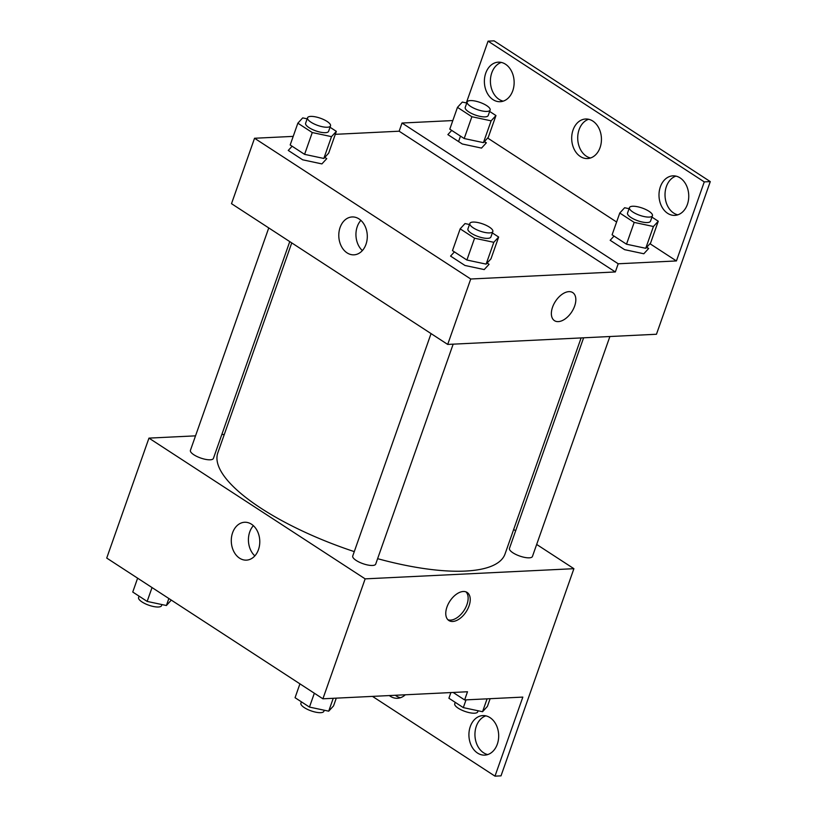 <?xml version="1.0" encoding="UTF-8"?>
<svg xmlns="http://www.w3.org/2000/svg" width="817" height="817" viewBox="0 0 817 817"><rect width="100%" height="100%" fill="white"/><g stroke="black" fill="none" stroke-linecap="round" stroke-linejoin="round"><path stroke-width="1.23" d="M536.667 544.449L573.902 568.683L501.015 775.854L494.99 776.15L522.829 697.095L464.618 699.934L467.498 691.754L322.909 698.801L106.721 558.062L148.96 438.116L195.529 435.849M469.04 605.948A16.748 9.712 -56.9 0 1 448.87 620.522A16.748 9.712 -56.9 0 1 449.861 601.189A16.748 9.712 -56.9 0 1 467.14 592.448A16.748 9.712 -56.9 0 1 469.04 605.948M573.902 568.683L365.148 578.865L322.909 698.801M431.059 333.591L352.73 556.009A12.184 3.84 19.4 0 0 359.306 562.178A12.184 3.84 19.4 0 0 372.532 565.466A12.184 3.84 19.4 0 0 375.708 564.098L453.159 344.161M583.614 337.809L509.461 548.37A12.184 3.84 19.4 0 0 516.038 554.529A12.184 3.84 19.4 0 0 529.263 557.827A12.184 3.84 19.4 0 0 532.439 556.459L609.891 336.522M513.668 529.467L515.66 530.764M221.805 434.562L224.297 434.44M365.148 578.865L148.96 438.116M268.752 227.923L190.422 450.341A12.184 3.84 19.4 0 0 196.999 456.509A12.184 3.84 19.4 0 0 210.224 459.797A12.184 3.84 19.4 0 0 213.4 458.429L289.759 241.607M291.751 242.904L217.822 452.832A152.248 47.948 19.4 0 0 354.272 551.618M377.617 558.675A152.248 47.948 19.4 0 0 465.363 571.073A152.248 47.948 19.4 0 0 505.039 553.977L581.112 337.932M232.59 532.776A18.965 14.246 87.2 0 1 244.61 522.257A18.965 14.246 87.2 0 1 259.755 540.507A18.965 14.246 87.2 0 1 246.448 560.135A18.965 14.246 87.2 0 1 232.59 532.776M253.372 525.668A18.965 14.246 -92.8 0 0 249.736 531.938A18.965 14.246 -92.8 0 0 254.843 555.897M447.9 619.725A16.748 9.712 123.1 0 0 466.946 604.58A16.748 9.712 123.1 0 0 466.017 591.886M464.618 699.934L453.129 692.459M494.99 776.15L372.481 696.39M487.759 754.571A19.792 14.869 87.2 0 1 476.311 726.262A19.792 14.869 87.2 0 1 485.87 715.855M400.453 697.728A19.792 14.869 87.2 0 1 395.336 695.277M470.286 726.558A19.792 14.869 87.2 0 1 482.837 715.59A19.792 14.869 87.2 0 1 498.656 734.636A19.792 14.869 87.2 0 1 484.767 755.122A19.792 14.869 87.2 0 1 470.286 726.558M405.303 694.787A19.792 14.869 87.2 0 1 397.46 698.29A19.792 14.869 87.2 0 1 389.311 695.563M335.307 134.325L399.145 131.21L615.334 271.959L618.214 263.779L676.425 260.94L704.264 181.895L710.279 181.599L656.459 334.255L447.696 344.427L231.507 203.678L254.547 138.257L293.211 136.378M460.482 136.122L458.562 141.576M484.277 141.729L486.207 142.985L484.297 141.698M646.584 247.398L648.514 248.654M554.457 320.662A16.748 9.712 123.1 0 0 574.637 306.089A16.748 9.712 -56.9 0 1 554.467 320.662A16.748 9.712 -56.9 0 1 555.458 301.33A16.748 9.712 -56.9 0 1 572.737 292.598A16.748 9.712 -56.9 0 1 574.637 306.089A16.748 9.712 123.1 0 0 572.737 292.598M615.334 271.959L470.735 279.005L447.696 344.427M292.108 146.233L288.258 150.43L302.668 159.805L321.908 163.911L326.749 158.631L324.819 157.375M454.415 251.902L450.565 256.099L464.975 265.474L484.215 269.579L489.056 264.3L487.126 263.043M470.735 279.005L254.547 138.257M340.097 227.463A18.965 14.246 87.2 0 1 352.127 216.954A18.965 14.246 87.2 0 1 367.272 235.204A18.965 14.246 87.2 0 1 353.965 254.833A18.965 14.246 87.2 0 1 340.097 227.463M399.145 131.21L402.025 123.03L452.822 120.559M466.313 102.932L488.076 41.146L494.091 40.85L710.279 181.599M360.879 220.365A18.965 14.246 -92.8 0 0 357.254 226.626A18.965 14.246 -92.8 0 0 362.36 250.584M488.076 41.146L704.264 181.895M590.517 157.987A19.792 14.869 87.2 0 1 579.079 129.689A19.792 14.869 87.2 0 1 588.638 119.272M503.211 101.145A19.792 14.869 87.2 0 1 490.435 82.364A19.792 14.869 87.2 0 1 501.332 62.429M677.824 214.83A19.792 14.869 87.2 0 1 665.048 196.049A19.792 14.869 87.2 0 1 675.945 176.115M646.604 247.367L648.535 248.623M402.025 123.03L618.214 263.779M614.027 236.082L610.176 240.28L624.586 249.655L643.827 253.76L648.667 248.48L646.737 247.224M451.719 130.414L447.869 134.611L462.279 143.986L481.519 148.091L486.36 142.812L484.43 141.555M487.657 138.042L616.61 222.01M649.964 243.711L676.425 260.94M573.054 129.985A19.792 14.869 87.2 0 1 585.605 119.006A19.792 14.869 87.2 0 1 601.414 138.053A19.792 14.869 87.2 0 1 587.535 158.549A19.792 14.869 87.2 0 1 573.054 129.985M512.77 90.738A19.792 14.869 87.2 0 1 500.229 101.706A19.792 14.869 87.2 0 1 484.41 82.66A19.792 14.869 87.2 0 1 498.299 62.163A19.792 14.869 87.2 0 1 512.77 90.738M687.383 204.413A19.792 14.869 87.2 0 1 674.842 215.382A19.792 14.869 87.2 0 1 659.023 196.346A19.792 14.869 87.2 0 1 672.912 175.849A19.792 14.869 87.2 0 1 687.383 204.413M492.334 232.927L498.656 237.042L493.815 242.312L474.575 238.217L460.165 228.842L465.016 223.562L469.469 224.512M469.846 223.439L467.927 228.893A12.184 3.84 19.4 0 0 474.503 235.061A12.184 3.84 19.4 0 0 487.729 238.35A12.184 3.84 19.4 0 0 490.905 236.981L492.825 231.538A12.184 3.84 19.4 0 0 482.612 223.868A12.184 3.84 19.4 0 0 469.846 223.439A12.184 3.84 19.4 0 0 476.423 229.608A12.184 3.84 19.4 0 0 489.649 232.906A12.184 3.84 19.4 0 0 492.825 231.538M498.656 237.042L490.976 258.846L486.135 264.126L466.895 260.02L452.485 250.645L460.165 228.842M493.815 242.312L486.135 264.126M474.575 238.217L466.895 260.02M330.027 127.258L336.349 131.374L331.508 136.643L312.268 132.548L297.858 123.173L302.709 117.893L307.161 118.843M307.539 117.771L305.619 123.224A12.184 3.84 19.4 0 0 312.196 129.392A12.184 3.84 19.4 0 0 325.421 132.681A12.184 3.84 19.4 0 0 328.597 131.312L330.517 125.869A12.184 3.84 19.4 0 0 320.305 118.199A12.184 3.84 19.4 0 0 307.539 117.771A12.184 3.84 19.4 0 0 314.116 123.939A12.184 3.84 19.4 0 0 327.341 127.238A12.184 3.84 19.4 0 0 330.517 125.869M336.349 131.374L328.669 153.177L323.828 158.457L304.588 154.352L290.178 144.977L297.858 123.173M331.508 136.643L323.828 158.457M312.268 132.548L304.588 154.352M651.946 217.108L658.267 221.223L653.426 226.503L634.186 222.398L619.776 213.023L624.627 207.743L629.08 208.692M629.458 207.62L627.538 213.074A12.184 3.84 19.4 0 0 634.104 219.242A12.184 3.84 19.4 0 0 647.34 222.541A12.184 3.84 19.4 0 0 650.516 221.172L652.436 215.719A12.184 3.84 19.4 0 0 642.223 208.049A12.184 3.84 19.4 0 0 629.458 207.62A12.184 3.84 19.4 0 0 636.024 213.788A12.184 3.84 19.4 0 0 649.26 217.087A12.184 3.84 19.4 0 0 652.436 215.719M658.267 221.223L650.587 243.027L645.747 248.307L626.506 244.201L612.096 234.826L619.776 213.023M653.426 226.503L645.747 248.307M634.186 222.398L626.506 244.201M489.638 111.439L495.96 115.554L491.119 120.834L471.879 116.729L457.469 107.354L462.32 102.074L466.773 103.024M467.15 101.951L465.23 107.405A12.184 3.84 19.4 0 0 471.797 113.573A12.184 3.84 19.4 0 0 485.032 116.872A12.184 3.84 19.4 0 0 488.209 115.503L490.129 110.05A12.184 3.84 19.4 0 0 479.916 102.38A12.184 3.84 19.4 0 0 467.15 101.951A12.184 3.84 19.4 0 0 473.717 108.12A12.184 3.84 19.4 0 0 486.952 111.418A12.184 3.84 19.4 0 0 490.129 110.05M495.96 115.554L488.28 137.358L483.439 142.638L464.199 138.533L449.789 129.157L457.469 107.354M491.119 120.834L483.439 142.638M471.879 116.729L464.199 138.533M336.277 698.157L333.54 705.908L328.7 711.178L309.459 707.083L295.06 697.708L299.931 683.849M333.234 698.3L328.7 711.178M314.341 693.224L309.459 707.083M301.381 701.823L300.891 703.212A12.184 3.84 19.4 0 0 307.468 709.37A12.184 3.84 19.4 0 0 320.693 712.669A12.184 3.84 19.4 0 0 323.869 711.301L324.247 710.228M171.284 600.097L166.392 605.509L147.152 601.414L132.752 592.039L137.624 578.181M168.864 598.514L166.392 605.509M152.033 587.556L147.152 601.414M139.074 596.155L138.584 597.544A12.184 3.84 19.4 0 0 145.16 603.702A12.184 3.84 19.4 0 0 158.386 607A12.184 3.84 19.4 0 0 161.562 605.632L161.94 604.56M490.129 698.688L487.392 706.439L482.551 711.719L463.31 707.614L448.911 698.239L450.902 692.561M487.085 698.841L482.551 711.719M466.037 699.863L463.31 707.614M455.232 702.365L454.742 703.754A12.184 3.84 19.4 0 0 461.319 709.912A12.184 3.84 19.4 0 0 474.544 713.21A12.184 3.84 19.4 0 0 477.72 711.842L478.098 710.77"/></g></svg>
